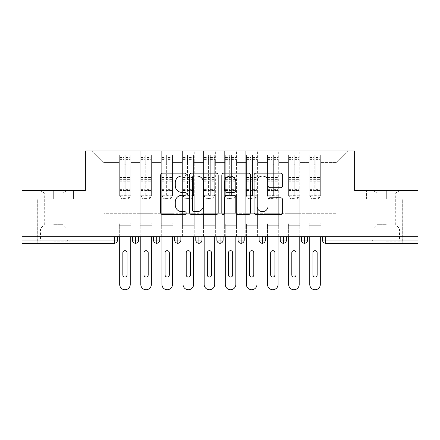 <?xml version="1.0" encoding="UTF-8"?>
<svg xmlns="http://www.w3.org/2000/svg" width="440" height="440" viewBox="0 0 440 440"><rect width="100%" height="100%" fill="white"/><g stroke="black" fill="none" stroke-linecap="round" stroke-linejoin="round"><path stroke-width="0.33" stroke-dasharray="2.2 1.65" d="M186.208 174.57A1.452 1.452 0 0 0 184.756 173.118L162.734 173.118A2.074 2.074 0 0 0 160.661 175.191L160.661 212.504A2.074 2.074 0 0 0 162.734 214.577L184.756 214.577A1.452 1.452 0 0 0 186.208 213.125A1.452 1.452 0 0 0 184.756 211.679L181.907 211.679A6.633 6.633 0 0 1 175.274 205.04L175.274 201.933A6.633 6.633 0 0 1 181.907 195.299L184.756 195.299A1.452 1.452 0 0 0 186.208 193.847A1.452 1.452 0 0 0 184.756 192.396L181.907 192.396A6.633 6.633 0 0 1 175.274 185.763L175.274 182.655A6.633 6.633 0 0 1 181.907 176.022L184.756 176.022A1.452 1.452 0 0 0 186.208 174.57M386.32 198.919L406.065 198.919L366.575 198.919L386.32 198.919L386.32 190.471L366.575 190.471L406.065 190.471L366.575 190.471L406.065 190.471L386.32 190.471L400.048 190.471L386.32 190.471L386.32 198.919L366.575 198.919L366.575 190.471L366.575 198.919L406.065 198.919L406.065 190.471L406.065 198.919L369.952 198.919L386.32 198.919L386.32 190.471L386.32 198.919M386.32 243.271L402.793 243.271L386.32 243.271M53.68 198.919L73.425 198.919L53.68 198.919L53.68 190.471L73.425 190.471L33.935 190.471L73.425 190.471L53.68 190.471L67.408 190.471L53.68 190.471L53.68 198.919L33.935 198.919L33.935 190.471L33.935 198.919L73.425 198.919L73.425 190.471L73.425 198.919L37.312 198.919L53.68 198.919L53.68 190.471L53.68 198.919M53.68 243.271L70.153 243.271L53.68 243.271M309.127 225.742L320.952 225.742L309.127 225.742L320.952 225.742L309.127 225.742L320.952 225.742L320.952 150.975L347.776 150.975L320.952 150.975L320.952 213.279L336.16 213.279L320.952 213.279L320.952 162.591L336.16 162.591L320.952 162.591L320.952 150.975L320.952 225.742L320.952 213.279L309.127 213.279L309.127 162.591L309.127 213.279L299.833 213.279L320.952 213.279L320.952 225.742L309.127 225.742L320.952 225.742L309.127 225.742L309.127 150.975L299.833 150.975L320.952 150.975L309.127 150.975L309.127 162.591L299.833 162.591L309.127 162.591L309.127 150.975L309.127 236.72L320.952 236.72L309.127 236.72L320.952 236.72L309.127 236.72L309.127 225.742M288.007 225.742L299.833 225.742L288.007 225.742L299.833 225.742L288.007 225.742L299.833 225.742L299.833 150.975L299.833 225.742L299.833 213.279L288.007 213.279L288.007 162.591L288.007 213.279L278.713 213.279L299.833 213.279L299.833 225.742L288.007 225.742L299.833 225.742L288.007 225.742L288.007 150.975L299.833 150.975L278.713 150.975L288.007 150.975L288.007 162.591L278.713 162.591L288.007 162.591L288.007 150.975L288.007 236.72L299.833 236.72L288.007 236.72L299.833 236.72L288.007 236.72L288.007 225.742M266.888 225.742L278.713 225.742L266.888 225.742L278.713 225.742L266.888 225.742L278.713 225.742L278.713 150.975L278.713 225.742L278.713 213.279L266.888 213.279L266.888 162.591L266.888 213.279L257.593 213.279L278.713 213.279L278.713 225.742L266.888 225.742L278.713 225.742L266.888 225.742L266.888 150.975L278.713 150.975L257.593 150.975L266.888 150.975L266.888 162.591L257.593 162.591L266.888 162.591L266.888 150.975L266.888 236.72L278.713 236.72L266.888 236.72L278.713 236.72L266.888 236.72L266.888 225.742M245.768 225.742L257.593 225.742L245.768 225.742L257.593 225.742L245.768 225.742L257.593 225.742L257.593 150.975L257.593 225.742L257.593 213.279L245.768 213.279L245.768 162.591L245.768 213.279L236.473 213.279L257.593 213.279L257.593 225.742L245.768 225.742L257.593 225.742L245.768 225.742L245.768 150.975L257.593 150.975L236.473 150.975L245.768 150.975L245.768 162.591L236.473 162.591L245.768 162.591L245.768 150.975L245.768 236.72L257.593 236.72L245.768 236.72L257.593 236.72L245.768 236.72L245.768 225.742M224.648 225.742L236.473 225.742L224.648 225.742L236.473 225.742L224.648 225.742L236.473 225.742L236.473 150.975L236.473 225.742L236.473 213.279L224.648 213.279L224.648 162.591L224.648 213.279L215.353 213.279L236.473 213.279L236.473 225.742L224.648 225.742L236.473 225.742L224.648 225.742L224.648 150.975L236.473 150.975L215.353 150.975L224.648 150.975L224.648 162.591L215.353 162.591L224.648 162.591L224.648 150.975L224.648 236.72L236.473 236.72L224.648 236.72L236.473 236.72L224.648 236.72L224.648 225.742M203.528 225.742L215.353 225.742L203.528 225.742L215.353 225.742L203.528 225.742L215.353 225.742L215.353 150.975L215.353 225.742L215.353 213.279L203.528 213.279L203.528 162.591L203.528 213.279L194.233 213.279L215.353 213.279L215.353 225.742L203.528 225.742L215.353 225.742L203.528 225.742L203.528 150.975L215.353 150.975L194.233 150.975L203.528 150.975L203.528 162.591L194.233 162.591L203.528 162.591L203.528 150.975L203.528 236.72L215.353 236.72L203.528 236.72L215.353 236.72L203.528 236.72L203.528 225.742M182.407 225.742L194.233 225.742L182.407 225.742L194.233 225.742L182.407 225.742L194.233 225.742L194.233 150.975L194.233 225.742L194.233 213.279L182.407 213.279L182.407 162.591L182.407 213.279L173.113 213.279L194.233 213.279L194.233 225.742L182.407 225.742L194.233 225.742L182.407 225.742L182.407 150.975L194.233 150.975L173.113 150.975L182.407 150.975L182.407 162.591L173.113 162.591L182.407 162.591L182.407 150.975L182.407 236.72L194.233 236.72L182.407 236.72L194.233 236.72L182.407 236.72L182.407 225.742M161.288 225.742L173.113 225.742L161.288 225.742L173.113 225.742L161.288 225.742L173.113 225.742L173.113 150.975L173.113 225.742L173.113 213.279L161.288 213.279L161.288 162.591L161.288 213.279L151.993 213.279L173.113 213.279L173.113 225.742L161.288 225.742L173.113 225.742L161.288 225.742L161.288 150.975L173.113 150.975L151.993 150.975L161.288 150.975L161.288 162.591L151.993 162.591L161.288 162.591L161.288 150.975L161.288 236.72L173.113 236.72L161.288 236.72L173.113 236.72L161.288 236.72L161.288 225.742M140.168 225.742L151.993 225.742L140.168 225.742L151.993 225.742L140.168 225.742L151.993 225.742L151.993 150.975L151.993 225.742L151.993 213.279L140.168 213.279L140.168 162.591L140.168 213.279L130.873 213.279L151.993 213.279L151.993 225.742L140.168 225.742L151.993 225.742L140.168 225.742L140.168 150.975L151.993 150.975L130.873 150.975L140.168 150.975L140.168 162.591L130.873 162.591L140.168 162.591L140.168 150.975L140.168 236.72L151.993 236.72L140.168 236.72L151.993 236.72L140.168 236.72L140.168 225.742M418 240.103L325.655 240.103L325.655 243.271L418 243.271L418 190.471L354.64 190.471L354.64 150.975L85.36 150.975L85.36 190.471L22 190.471L22 236.72L114.345 236.72L22 236.72L22 243.271L114.345 243.271L114.345 240.103L22 240.103M119.047 150.975L130.873 150.975L130.873 225.742L119.047 225.742L130.873 225.742L119.047 225.742L130.873 225.742L130.873 150.975L92.224 150.975L119.047 150.975L119.047 213.279L119.047 162.591L103.84 162.591L119.047 162.591L119.047 150.975L119.047 225.742L130.873 225.742L130.873 213.279L103.84 213.279L130.873 213.279L130.873 225.742L119.047 225.742L130.873 225.742L119.047 225.742L119.047 150.975M336.16 213.279L336.16 162.591L347.776 150.975L336.16 162.591L336.16 213.279M103.84 213.279L103.84 162.591L92.224 150.975L103.84 162.591L103.84 213.279M418 236.72L22 236.72M119.047 213.279L119.047 225.742L119.047 213.279M119.047 236.72L119.047 225.742L119.047 236.72L119.047 225.742L119.047 236.72L130.873 236.72L130.873 225.742L130.873 236.72L130.873 225.742L130.873 236.72L119.047 236.72M114.345 236.72L117.513 236.72L114.345 236.72L114.345 240.103L117.513 240.103L117.513 236.72M301.367 236.72L307.593 236.72L301.367 236.72M280.247 236.72L286.473 236.72L280.247 236.72M259.127 236.72L265.353 236.72L259.127 236.72M238.007 236.72L244.233 236.72L238.007 236.72M216.887 236.72L223.113 236.72L216.887 236.72L216.887 240.103L220.055 240.103L220.055 236.72M195.767 236.72L201.993 236.72L195.767 236.72M174.647 236.72L180.873 236.72L174.647 236.72M153.527 236.72L159.753 236.72L153.527 236.72M132.407 236.72L138.633 236.72L132.407 236.72M135.575 243.271A3.168 3.168 0 0 0 138.633 240.103L132.407 240.103A3.168 3.168 0 0 0 135.575 243.271L135.575 236.72M151.993 236.72L151.993 225.742L151.993 236.72M173.113 236.72L173.113 225.742L173.113 236.72M194.233 236.72L194.233 225.742L194.233 236.72M215.353 236.72L215.353 225.742L215.353 236.72M236.473 236.72L236.473 225.742L236.473 236.72M257.593 236.72L257.593 225.742L257.593 236.72M278.713 236.72L278.713 225.742L278.713 236.72M299.833 236.72L299.833 225.742L299.833 236.72M320.952 236.72L320.952 225.742L320.952 236.72M195.767 240.103L198.935 240.103L198.935 243.271A3.168 3.168 0 0 0 201.993 240.103L201.993 236.72M223.113 240.103L220.055 240.103L220.055 243.271A3.168 3.168 0 0 0 223.113 240.103L223.113 236.72M262.295 243.271A3.168 3.168 0 0 1 259.127 240.103L265.353 240.103A3.168 3.168 0 0 1 262.295 243.271L262.295 236.72M280.247 240.103L286.473 240.103A3.168 3.168 0 0 1 283.415 243.271L283.415 236.72M301.367 240.103L304.535 240.103L304.535 243.271A3.168 3.168 0 0 0 307.593 240.103L307.593 236.72M153.527 240.103L159.753 240.103A3.168 3.168 0 0 1 156.695 243.271L156.695 236.72M174.647 240.103L180.873 240.103A3.168 3.168 0 0 1 177.815 243.271L177.815 236.72M201.993 240.103L198.935 240.103L198.935 236.72M238.007 240.103L244.233 240.103A3.168 3.168 0 0 1 241.175 243.271L241.175 236.72M307.593 240.103L304.535 240.103L304.535 236.72M218.185 212.504L218.185 175.191A2.074 2.074 0 0 0 216.112 173.118L191.653 173.118A2.074 2.074 0 0 0 189.58 175.191L189.58 212.504A2.074 2.074 0 0 0 191.653 214.577L216.112 214.577A2.074 2.074 0 0 0 218.185 212.504M193.93 176.022A1.452 1.452 0 0 0 192.478 177.469L192.478 210.227A1.452 1.452 0 0 0 193.93 211.679L196.939 211.679A6.633 6.633 0 0 0 203.572 205.04L203.572 182.655A6.633 6.633 0 0 0 196.939 176.022L193.93 176.022M223.889 173.118L248.347 173.118A2.074 2.074 0 0 1 250.421 175.191L250.421 212.504A2.074 2.074 0 0 1 248.347 214.577L237.881 214.577A2.074 2.074 0 0 1 235.807 212.504L235.807 197.373A2.074 2.074 0 0 0 233.734 195.299L226.787 195.299A2.074 2.074 0 0 0 224.714 197.373L224.714 213.125A1.452 1.452 0 0 1 223.267 214.577A1.452 1.452 0 0 1 221.815 213.125L221.815 175.191A2.074 2.074 0 0 1 223.889 173.118M235.807 181.671A5.544 5.544 0 0 0 230.263 176.121A5.544 5.544 0 0 0 224.714 181.671L224.714 190.322A2.074 2.074 0 0 0 226.787 192.396L233.734 192.396A2.074 2.074 0 0 0 235.807 190.322L235.807 181.671M270.116 187.732L280.588 187.732A2.074 2.074 0 0 0 282.656 185.658L282.656 175.191A2.074 2.074 0 0 0 280.588 173.118L256.124 173.118A2.074 2.074 0 0 0 254.051 175.191L254.051 212.504A2.074 2.074 0 0 0 256.124 214.577L280.588 214.577A2.074 2.074 0 0 0 282.656 212.504L282.656 199.859A2.074 2.074 0 0 0 280.588 197.786L270.116 197.786A2.074 2.074 0 0 0 268.043 199.859L268.043 206.129A5.544 5.544 0 0 1 262.499 211.679A5.544 5.544 0 0 1 256.954 206.129L256.954 181.566A5.544 5.544 0 0 1 262.499 176.022A5.544 5.544 0 0 1 268.043 181.566L268.043 185.658A2.074 2.074 0 0 0 270.116 187.732M119.68 155.199L119.68 195.751L119.047 195.751L119.68 195.751L119.68 157.944L119.68 158.752L124.113 158.752L124.113 157.944L124.113 164.296A0.847 0.847 180 0 0 124.96 165.143A0.847 0.847 180 0 0 125.807 164.296A0.847 0.847 -0 0 1 124.96 165.127A0.847 0.847 -0 0 1 124.113 164.28L124.113 155.199L119.68 155.199L119.68 195.047A4.224 4.081 180 0 0 123.904 199.128L126.016 199.128A4.224 4.081 180 0 0 130.24 195.047L130.24 194.337A4.224 4.081 0 0 1 126.016 198.418L126.016 199.128M119.68 157.944L124.113 157.944M125.807 194.541L125.807 195.25A0.847 0.814 180 0 1 124.96 196.07A0.847 0.814 180 0 1 124.113 195.25L124.113 194.541A0.847 0.814 0 0 0 124.96 195.36A0.847 0.814 0 0 0 125.807 194.541L125.807 157.944L130.24 157.944L130.24 194.337M125.807 195.25L125.807 155.199L125.807 164.296L125.807 159.412L130.24 159.412L130.24 157.944M125.807 155.199L130.24 155.199L130.24 195.047M119.68 190.586L130.24 190.586L130.24 195.751L119.68 195.751L130.873 195.751L130.873 223.839L130.873 195.751L130.24 195.751L130.24 155.199M130.24 236.72L130.24 284.455A5.28 5.28 0 0 1 124.96 289.735A5.28 5.28 0 0 1 119.68 284.455L119.68 223.839L119.047 223.839L119.047 195.751L119.047 223.839L119.68 223.839L119.68 236.72M123.904 199.128L123.904 198.418L126.016 198.418M123.904 198.418A4.224 4.081 0 0 1 119.68 194.337L119.68 195.047M119.68 158.752L119.68 194.337M119.68 189.613L124.113 189.613L124.113 194.541M124.113 195.25L124.113 155.199M130.24 190.586L130.24 159.412M125.807 157.944L125.807 159.412M130.873 223.839L130.24 223.839L130.873 223.839M127.072 274.951L127.072 252.775A2.112 2.112 0 0 0 124.96 250.663A2.112 2.112 0 0 0 122.848 252.775L122.848 274.951A2.112 2.112 0 0 0 124.96 277.062A2.112 2.112 0 0 0 127.072 274.951M124.113 158.752L124.113 189.613M140.8 155.199L140.8 195.751L140.168 195.751L140.8 195.751L140.8 157.944L140.8 158.752L145.233 158.752L145.233 157.944L145.233 164.296A0.847 0.847 180 0 0 146.08 165.143A0.847 0.847 180 0 0 146.927 164.296A0.847 0.847 -0 0 1 146.08 165.127A0.847 0.847 -0 0 1 145.233 164.28L145.233 155.199L140.8 155.199L140.8 195.047A4.224 4.081 180 0 0 145.024 199.128L147.136 199.128A4.224 4.081 180 0 0 151.36 195.047L151.36 194.337A4.224 4.081 0 0 1 147.136 198.418L147.136 199.128M140.8 157.944L145.233 157.944M146.927 194.541L146.927 195.25A0.847 0.814 180 0 1 146.08 196.07A0.847 0.814 180 0 1 145.233 195.25L145.233 194.541A0.847 0.814 0 0 0 146.08 195.36A0.847 0.814 0 0 0 146.927 194.541L146.927 157.944L151.36 157.944L151.36 194.337M146.927 195.25L146.927 155.199L146.927 164.296L146.927 159.412L151.36 159.412L151.36 157.944M146.927 155.199L151.36 155.199L151.36 195.047M140.8 190.586L151.36 190.586L151.36 195.751L140.8 195.751L151.993 195.751L151.993 223.839L151.993 195.751L151.36 195.751L151.36 155.199M151.36 236.72L151.36 284.455A5.28 5.28 0 0 1 146.08 289.735A5.28 5.28 0 0 1 140.8 284.455L140.8 223.839L140.168 223.839L140.168 195.751L140.168 223.839L140.8 223.839L140.8 236.72M145.024 199.128L145.024 198.418L147.136 198.418M145.024 198.418A4.224 4.081 0 0 1 140.8 194.337L140.8 195.047M140.8 158.752L140.8 194.337M140.8 189.613L145.233 189.613L145.233 194.541M145.233 195.25L145.233 155.199M151.36 190.586L151.36 159.412M146.927 157.944L146.927 159.412M151.993 223.839L151.36 223.839L151.993 223.839M148.192 274.951L148.192 252.775A2.112 2.112 0 0 0 146.08 250.663A2.112 2.112 0 0 0 143.968 252.775L143.968 274.951A2.112 2.112 0 0 0 146.08 277.062A2.112 2.112 0 0 0 148.192 274.951M145.233 158.752L145.233 189.613M161.92 155.199L161.92 195.751L161.288 195.751L161.92 195.751L161.92 157.944L161.92 158.752L166.353 158.752L166.353 157.944L166.353 164.296A0.847 0.847 180 0 0 167.2 165.143A0.847 0.847 180 0 0 168.047 164.296A0.847 0.847 -0 0 1 167.2 165.127A0.847 0.847 -0 0 1 166.353 164.28L166.353 155.199L161.92 155.199L161.92 195.047A4.224 4.081 180 0 0 166.144 199.128L168.256 199.128A4.224 4.081 180 0 0 172.48 195.047L172.48 194.337A4.224 4.081 0 0 1 168.256 198.418L168.256 199.128M161.92 157.944L166.353 157.944M168.047 194.541L168.047 195.25A0.847 0.814 180 0 1 167.2 196.07A0.847 0.814 180 0 1 166.353 195.25L166.353 194.541A0.847 0.814 0 0 0 167.2 195.36A0.847 0.814 0 0 0 168.047 194.541L168.047 157.944L172.48 157.944L172.48 194.337M168.047 195.25L168.047 155.199L168.047 164.296L168.047 159.412L172.48 159.412L172.48 157.944M168.047 155.199L172.48 155.199L172.48 195.047M161.92 190.586L172.48 190.586L172.48 195.751L161.92 195.751L173.113 195.751L173.113 223.839L173.113 195.751L172.48 195.751L172.48 155.199M172.48 236.72L172.48 284.455A5.28 5.28 0 0 1 167.2 289.735A5.28 5.28 0 0 1 161.92 284.455L161.92 223.839L161.288 223.839L161.288 195.751L161.288 223.839L161.92 223.839L161.92 236.72M166.144 199.128L166.144 198.418L168.256 198.418M166.144 198.418A4.224 4.081 0 0 1 161.92 194.337L161.92 195.047M161.92 158.752L161.92 194.337M161.92 189.613L166.353 189.613L166.353 194.541M166.353 195.25L166.353 155.199M172.48 190.586L172.48 159.412M168.047 157.944L168.047 159.412M173.113 223.839L172.48 223.839L173.113 223.839M169.312 274.951L169.312 252.775A2.112 2.112 0 0 0 167.2 250.663A2.112 2.112 0 0 0 165.088 252.775L165.088 274.951A2.112 2.112 0 0 0 167.2 277.062A2.112 2.112 0 0 0 169.312 274.951M166.353 158.752L166.353 189.613M183.04 155.199L183.04 195.751L182.407 195.751L183.04 195.751L183.04 157.944L183.04 158.752L187.473 158.752L187.473 157.944L187.473 164.296A0.847 0.847 180 0 0 188.32 165.143A0.847 0.847 180 0 0 189.167 164.296A0.847 0.847 -0 0 1 188.32 165.127A0.847 0.847 -0 0 1 187.473 164.28L187.473 155.199L183.04 155.199L183.04 195.047A4.224 4.081 180 0 0 187.264 199.128L189.376 199.128A4.224 4.081 180 0 0 193.6 195.047L193.6 194.337A4.224 4.081 0 0 1 189.376 198.418L189.376 199.128M183.04 157.944L187.473 157.944M189.167 194.541L189.167 195.25A0.847 0.814 180 0 1 188.32 196.07A0.847 0.814 180 0 1 187.473 195.25L187.473 194.541A0.847 0.814 0 0 0 188.32 195.36A0.847 0.814 0 0 0 189.167 194.541L189.167 157.944L193.6 157.944L193.6 194.337M189.167 195.25L189.167 155.199L189.167 164.296L189.167 159.412L193.6 159.412L193.6 157.944M189.167 155.199L193.6 155.199L193.6 195.047M183.04 190.586L193.6 190.586L193.6 195.751L183.04 195.751L194.233 195.751L194.233 223.839L194.233 195.751L193.6 195.751L193.6 155.199M193.6 236.72L193.6 284.455A5.28 5.28 0 0 1 188.32 289.735A5.28 5.28 0 0 1 183.04 284.455L183.04 223.839L182.407 223.839L182.407 195.751L182.407 223.839L183.04 223.839L183.04 236.72M187.264 199.128L187.264 198.418L189.376 198.418M187.264 198.418A4.224 4.081 0 0 1 183.04 194.337L183.04 195.047M183.04 158.752L183.04 194.337M183.04 189.613L187.473 189.613L187.473 194.541M187.473 195.25L187.473 155.199M193.6 190.586L193.6 159.412M189.167 157.944L189.167 159.412M194.233 223.839L193.6 223.839L194.233 223.839M190.432 274.951L190.432 252.775A2.112 2.112 0 0 0 188.32 250.663A2.112 2.112 0 0 0 186.208 252.775L186.208 274.951A2.112 2.112 0 0 0 188.32 277.062A2.112 2.112 0 0 0 190.432 274.951M187.473 158.752L187.473 189.613M204.16 155.199L204.16 195.751L203.528 195.751L204.16 195.751L204.16 157.944L204.16 158.752L208.593 158.752L208.593 157.944L208.593 164.296A0.847 0.847 180 0 0 209.44 165.143A0.847 0.847 180 0 0 210.287 164.296A0.847 0.847 -0 0 1 209.44 165.127A0.847 0.847 -0 0 1 208.593 164.28L208.593 155.199L204.16 155.199L204.16 195.047A4.224 4.081 180 0 0 208.384 199.128L210.496 199.128A4.224 4.081 180 0 0 214.72 195.047L214.72 194.337A4.224 4.081 0 0 1 210.496 198.418L210.496 199.128M204.16 157.944L208.593 157.944M210.287 194.541L210.287 195.25A0.847 0.814 180 0 1 209.44 196.07A0.847 0.814 180 0 1 208.593 195.25L208.593 194.541A0.847 0.814 0 0 0 209.44 195.36A0.847 0.814 0 0 0 210.287 194.541L210.287 157.944L214.72 157.944L214.72 194.337M210.287 195.25L210.287 155.199L210.287 164.296L210.287 159.412L214.72 159.412L214.72 157.944M210.287 155.199L214.72 155.199L214.72 195.047M204.16 190.586L214.72 190.586L214.72 195.751L204.16 195.751L215.353 195.751L215.353 223.839L215.353 195.751L214.72 195.751L214.72 155.199M214.72 236.72L214.72 284.455A5.28 5.28 0 0 1 209.44 289.735A5.28 5.28 0 0 1 204.16 284.455L204.16 223.839L203.528 223.839L203.528 195.751L203.528 223.839L204.16 223.839L204.16 236.72M208.384 199.128L208.384 198.418L210.496 198.418M208.384 198.418A4.224 4.081 0 0 1 204.16 194.337L204.16 195.047M204.16 158.752L204.16 194.337M204.16 189.613L208.593 189.613L208.593 194.541M208.593 195.25L208.593 155.199M214.72 190.586L214.72 159.412M210.287 157.944L210.287 159.412M215.353 223.839L214.72 223.839L215.353 223.839M211.552 274.951L211.552 252.775A2.112 2.112 0 0 0 209.44 250.663A2.112 2.112 0 0 0 207.328 252.775L207.328 274.951A2.112 2.112 0 0 0 209.44 277.062A2.112 2.112 0 0 0 211.552 274.951M208.593 158.752L208.593 189.613M53.68 241.159L70.048 241.159L53.68 241.159M53.68 240.103L40.48 240.103L53.68 240.103M53.68 192.968L63.08 192.968L53.68 192.968M53.68 224.686L63.08 224.686L53.68 224.686M73.425 198.919L73.425 190.471L73.425 198.919M33.935 198.919L33.935 190.471L33.935 198.919M386.32 241.159L402.688 241.159L386.32 241.159M386.32 240.103L373.12 240.103L386.32 240.103M386.32 192.968L376.921 192.968L386.32 192.968M386.32 224.686L376.921 224.686L386.32 224.686M406.065 198.919L406.065 190.471L406.065 198.919M366.575 198.919L366.575 190.471L366.575 198.919M225.28 155.199L225.28 195.751L224.648 195.751L225.28 195.751L225.28 157.944L225.28 158.752L229.713 158.752L229.713 157.944L229.713 164.296A0.847 0.847 180 0 0 230.56 165.143A0.847 0.847 180 0 0 231.407 164.296A0.847 0.847 -0 0 1 230.56 165.127A0.847 0.847 -0 0 1 229.713 164.28L229.713 155.199L225.28 155.199L225.28 195.047A4.224 4.081 180 0 0 229.504 199.128L231.616 199.128A4.224 4.081 180 0 0 235.84 195.047L235.84 194.337A4.224 4.081 0 0 1 231.616 198.418L231.616 199.128M225.28 157.944L229.713 157.944M231.407 194.541L231.407 195.25A0.847 0.814 180 0 1 230.56 196.07A0.847 0.814 180 0 1 229.713 195.25L229.713 194.541A0.847 0.814 0 0 0 230.56 195.36A0.847 0.814 0 0 0 231.407 194.541L231.407 157.944L235.84 157.944L235.84 194.337M231.407 195.25L231.407 155.199L231.407 164.296L231.407 159.412L235.84 159.412L235.84 157.944M231.407 155.199L235.84 155.199L235.84 195.047M225.28 190.586L235.84 190.586L235.84 195.751L225.28 195.751L236.473 195.751L236.473 223.839L236.473 195.751L235.84 195.751L235.84 155.199M235.84 236.72L235.84 284.455A5.28 5.28 0 0 1 230.56 289.735A5.28 5.28 0 0 1 225.28 284.455L225.28 223.839L224.648 223.839L224.648 195.751L224.648 223.839L225.28 223.839L225.28 236.72M229.504 199.128L229.504 198.418L231.616 198.418M229.504 198.418A4.224 4.081 0 0 1 225.28 194.337L225.28 195.047M225.28 158.752L225.28 194.337M225.28 189.613L229.713 189.613L229.713 194.541M229.713 195.25L229.713 155.199M235.84 190.586L235.84 159.412M231.407 157.944L231.407 159.412M236.473 223.839L235.84 223.839L236.473 223.839M232.672 274.951L232.672 252.775A2.112 2.112 0 0 0 230.56 250.663A2.112 2.112 0 0 0 228.448 252.775L228.448 274.951A2.112 2.112 0 0 0 230.56 277.062A2.112 2.112 0 0 0 232.672 274.951M229.713 158.752L229.713 189.613M246.4 155.199L246.4 195.751L245.768 195.751L246.4 195.751L246.4 157.944L246.4 158.752L250.833 158.752L250.833 157.944L250.833 164.296A0.847 0.847 180 0 0 251.68 165.143A0.847 0.847 180 0 0 252.527 164.296A0.847 0.847 -0 0 1 251.68 165.127A0.847 0.847 -0 0 1 250.833 164.28L250.833 155.199L246.4 155.199L246.4 195.047A4.224 4.081 180 0 0 250.624 199.128L252.736 199.128A4.224 4.081 180 0 0 256.96 195.047L256.96 194.337A4.224 4.081 0 0 1 252.736 198.418L252.736 199.128M246.4 157.944L250.833 157.944M252.527 194.541L252.527 195.25A0.847 0.814 180 0 1 251.68 196.07A0.847 0.814 180 0 1 250.833 195.25L250.833 194.541A0.847 0.814 0 0 0 251.68 195.36A0.847 0.814 0 0 0 252.527 194.541L252.527 157.944L256.96 157.944L256.96 194.337M252.527 195.25L252.527 155.199L252.527 164.296L252.527 159.412L256.96 159.412L256.96 157.944M252.527 155.199L256.96 155.199L256.96 195.047M246.4 190.586L256.96 190.586L256.96 195.751L246.4 195.751L257.593 195.751L257.593 223.839L257.593 195.751L256.96 195.751L256.96 155.199M256.96 236.72L256.96 284.455A5.28 5.28 0 0 1 251.68 289.735A5.28 5.28 0 0 1 246.4 284.455L246.4 223.839L245.768 223.839L245.768 195.751L245.768 223.839L246.4 223.839L246.4 236.72M250.624 199.128L250.624 198.418L252.736 198.418M250.624 198.418A4.224 4.081 0 0 1 246.4 194.337L246.4 195.047M246.4 158.752L246.4 194.337M246.4 189.613L250.833 189.613L250.833 194.541M250.833 195.25L250.833 155.199M256.96 190.586L256.96 159.412M252.527 157.944L252.527 159.412M257.593 223.839L256.96 223.839L257.593 223.839M253.792 274.951L253.792 252.775A2.112 2.112 0 0 0 251.68 250.663A2.112 2.112 0 0 0 249.568 252.775L249.568 274.951A2.112 2.112 0 0 0 251.68 277.062A2.112 2.112 0 0 0 253.792 274.951M250.833 158.752L250.833 189.613M267.52 155.199L267.52 195.751L266.888 195.751L267.52 195.751L267.52 157.944L267.52 158.752L271.953 158.752L271.953 157.944L271.953 164.296A0.847 0.847 180 0 0 272.8 165.143A0.847 0.847 180 0 0 273.647 164.296A0.847 0.847 -0 0 1 272.8 165.127A0.847 0.847 -0 0 1 271.953 164.28L271.953 155.199L267.52 155.199L267.52 195.047A4.224 4.081 180 0 0 271.744 199.128L273.856 199.128A4.224 4.081 180 0 0 278.08 195.047L278.08 194.337A4.224 4.081 0 0 1 273.856 198.418L273.856 199.128M267.52 157.944L271.953 157.944M273.647 194.541L273.647 195.25A0.847 0.814 180 0 1 272.8 196.07A0.847 0.814 180 0 1 271.953 195.25L271.953 194.541A0.847 0.814 0 0 0 272.8 195.36A0.847 0.814 0 0 0 273.647 194.541L273.647 157.944L278.08 157.944L278.08 194.337M273.647 195.25L273.647 155.199L273.647 164.296L273.647 159.412L278.08 159.412L278.08 157.944M273.647 155.199L278.08 155.199L278.08 195.047M267.52 190.586L278.08 190.586L278.08 195.751L267.52 195.751L278.713 195.751L278.713 223.839L278.713 195.751L278.08 195.751L278.08 155.199M278.08 236.72L278.08 284.455A5.28 5.28 0 0 1 272.8 289.735A5.28 5.28 0 0 1 267.52 284.455L267.52 223.839L266.888 223.839L266.888 195.751L266.888 223.839L267.52 223.839L267.52 236.72M271.744 199.128L271.744 198.418L273.856 198.418M271.744 198.418A4.224 4.081 0 0 1 267.52 194.337L267.52 195.047M267.52 158.752L267.52 194.337M267.52 189.613L271.953 189.613L271.953 194.541M271.953 195.25L271.953 155.199M278.08 190.586L278.08 159.412M273.647 157.944L273.647 159.412M278.713 223.839L278.08 223.839L278.713 223.839M274.912 274.951L274.912 252.775A2.112 2.112 0 0 0 272.8 250.663A2.112 2.112 0 0 0 270.688 252.775L270.688 274.951A2.112 2.112 0 0 0 272.8 277.062A2.112 2.112 0 0 0 274.912 274.951M271.953 158.752L271.953 189.613M288.64 155.199L288.64 195.751L288.007 195.751L288.64 195.751L288.64 157.944L288.64 158.752L293.073 158.752L293.073 157.944L293.073 164.296A0.847 0.847 180 0 0 293.92 165.143A0.847 0.847 180 0 0 294.767 164.296A0.847 0.847 -0 0 1 293.92 165.127A0.847 0.847 -0 0 1 293.073 164.28L293.073 155.199L288.64 155.199L288.64 195.047A4.224 4.081 180 0 0 292.864 199.128L294.976 199.128A4.224 4.081 180 0 0 299.2 195.047L299.2 194.337A4.224 4.081 0 0 1 294.976 198.418L294.976 199.128M288.64 157.944L293.073 157.944M294.767 194.541L294.767 195.25A0.847 0.814 180 0 1 293.92 196.07A0.847 0.814 180 0 1 293.073 195.25L293.073 194.541A0.847 0.814 0 0 0 293.92 195.36A0.847 0.814 0 0 0 294.767 194.541L294.767 157.944L299.2 157.944L299.2 194.337M294.767 195.25L294.767 155.199L294.767 164.296L294.767 159.412L299.2 159.412L299.2 157.944M294.767 155.199L299.2 155.199L299.2 195.047M288.64 190.586L299.2 190.586L299.2 195.751L288.64 195.751L299.833 195.751L299.833 223.839L299.833 195.751L299.2 195.751L299.2 155.199M299.2 236.72L299.2 284.455A5.28 5.28 0 0 1 293.92 289.735A5.28 5.28 0 0 1 288.64 284.455L288.64 223.839L288.007 223.839L288.007 195.751L288.007 223.839L288.64 223.839L288.64 236.72M292.864 199.128L292.864 198.418L294.976 198.418M292.864 198.418A4.224 4.081 0 0 1 288.64 194.337L288.64 195.047M288.64 158.752L288.64 194.337M288.64 189.613L293.073 189.613L293.073 194.541M293.073 195.25L293.073 155.199M299.2 190.586L299.2 159.412M294.767 157.944L294.767 159.412M299.833 223.839L299.2 223.839L299.833 223.839M296.032 274.951L296.032 252.775A2.112 2.112 0 0 0 293.92 250.663A2.112 2.112 0 0 0 291.808 252.775L291.808 274.951A2.112 2.112 0 0 0 293.92 277.062A2.112 2.112 0 0 0 296.032 274.951M293.073 158.752L293.073 189.613M309.76 155.199L309.76 195.751L309.127 195.751L309.76 195.751L309.76 157.944L309.76 158.752L314.193 158.752L314.193 157.944L314.193 164.296A0.847 0.847 180 0 0 315.04 165.143A0.847 0.847 180 0 0 315.887 164.296A0.847 0.847 -0 0 1 315.04 165.127A0.847 0.847 -0 0 1 314.193 164.28L314.193 155.199L309.76 155.199L309.76 195.047A4.224 4.081 180 0 0 313.984 199.128L316.096 199.128A4.224 4.081 180 0 0 320.32 195.047L320.32 194.337A4.224 4.081 0 0 1 316.096 198.418L316.096 199.128M309.76 157.944L314.193 157.944M315.887 194.541L315.887 195.25A0.847 0.814 180 0 1 315.04 196.07A0.847 0.814 180 0 1 314.193 195.25L314.193 194.541A0.847 0.814 0 0 0 315.04 195.36A0.847 0.814 0 0 0 315.887 194.541L315.887 157.944L320.32 157.944L320.32 194.337M315.887 195.25L315.887 155.199L315.887 164.296L315.887 159.412L320.32 159.412L320.32 157.944M315.887 155.199L320.32 155.199L320.32 195.047M309.76 190.586L320.32 190.586L320.32 195.751L309.76 195.751L320.952 195.751L320.952 223.839L320.952 195.751L320.32 195.751L320.32 155.199M320.32 236.72L320.32 284.455A5.28 5.28 0 0 1 315.04 289.735A5.28 5.28 0 0 1 309.76 284.455L309.76 223.839L309.127 223.839L309.127 195.751L309.127 223.839L309.76 223.839L309.76 236.72M313.984 199.128L313.984 198.418L316.096 198.418M313.984 198.418A4.224 4.081 0 0 1 309.76 194.337L309.76 195.047M309.76 158.752L309.76 194.337M309.76 189.613L314.193 189.613L314.193 194.541M314.193 195.25L314.193 155.199M320.32 190.586L320.32 159.412M315.887 157.944L315.887 159.412M320.952 223.839L320.32 223.839L320.952 223.839M317.152 274.951L317.152 252.775A2.112 2.112 0 0 0 315.04 250.663A2.112 2.112 0 0 0 312.928 252.775L312.928 274.951A2.112 2.112 0 0 0 315.04 277.062A2.112 2.112 0 0 0 317.152 274.951M314.193 158.752L314.193 189.613M322.487 240.103L325.655 240.103L325.655 236.72M119.68 159.396L124.113 159.396M125.807 158.752L130.24 158.752M125.807 159.396L130.24 159.396M125.807 182.083L130.24 182.083M125.807 189.613L130.24 189.613M119.68 190.322L124.113 190.322M125.807 190.322L130.24 190.322M125.807 180.84L130.24 180.84M125.807 157.504L130.24 157.504M119.68 177.551L130.24 177.551M119.68 159.412L124.113 159.412M119.68 177.568L130.24 177.568M119.68 182.083L124.113 182.083M119.68 180.84L124.113 180.84M119.68 157.504L124.113 157.504M119.68 181.192L130.24 181.192M119.68 192.148L130.24 192.148M119.68 179.63L130.24 179.63M140.8 159.396L145.233 159.396M146.927 158.752L151.36 158.752M146.927 159.396L151.36 159.396M146.927 182.083L151.36 182.083M146.927 189.613L151.36 189.613M140.8 190.322L145.233 190.322M146.927 190.322L151.36 190.322M146.927 180.84L151.36 180.84M146.927 157.504L151.36 157.504M140.8 177.551L151.36 177.551M140.8 159.412L145.233 159.412M140.8 177.568L151.36 177.568M140.8 182.083L145.233 182.083M140.8 180.84L145.233 180.84M140.8 157.504L145.233 157.504M140.8 181.192L151.36 181.192M140.8 192.148L151.36 192.148M140.8 179.63L151.36 179.63M161.92 159.396L166.353 159.396M168.047 158.752L172.48 158.752M168.047 159.396L172.48 159.396M168.047 182.083L172.48 182.083M168.047 189.613L172.48 189.613M161.92 190.322L166.353 190.322M168.047 190.322L172.48 190.322M168.047 180.84L172.48 180.84M168.047 157.504L172.48 157.504M161.92 177.551L172.48 177.551M161.92 159.412L166.353 159.412M161.92 177.568L172.48 177.568M161.92 182.083L166.353 182.083M161.92 180.84L166.353 180.84M161.92 157.504L166.353 157.504M161.92 181.192L172.48 181.192M161.92 192.148L172.48 192.148M161.92 179.63L172.48 179.63M183.04 159.396L187.473 159.396M189.167 158.752L193.6 158.752M189.167 159.396L193.6 159.396M189.167 182.083L193.6 182.083M189.167 189.613L193.6 189.613M183.04 190.322L187.473 190.322M189.167 190.322L193.6 190.322M189.167 180.84L193.6 180.84M189.167 157.504L193.6 157.504M183.04 177.551L193.6 177.551M183.04 159.412L187.473 159.412M183.04 177.568L193.6 177.568M183.04 182.083L187.473 182.083M183.04 180.84L187.473 180.84M183.04 157.504L187.473 157.504M183.04 181.192L193.6 181.192M183.04 192.148L193.6 192.148M183.04 179.63L193.6 179.63M204.16 159.396L208.593 159.396M210.287 158.752L214.72 158.752M210.287 159.396L214.72 159.396M210.287 182.083L214.72 182.083M210.287 189.613L214.72 189.613M204.16 190.322L208.593 190.322M210.287 190.322L214.72 190.322M210.287 180.84L214.72 180.84M210.287 157.504L214.72 157.504M204.16 177.551L214.72 177.551M204.16 159.412L208.593 159.412M204.16 177.568L214.72 177.568M204.16 182.083L208.593 182.083M204.16 180.84L208.593 180.84M204.16 157.504L208.593 157.504M204.16 181.192L214.72 181.192M204.16 192.148L214.72 192.148M204.16 179.63L214.72 179.63M53.68 229.097L40.48 229.097L53.68 229.097M53.68 228.052L66.446 228.052L53.68 228.052M386.32 229.097L373.12 229.097L386.32 229.097M386.32 228.052L399.086 228.052L386.32 228.052M225.28 159.396L229.713 159.396M231.407 158.752L235.84 158.752M231.407 159.396L235.84 159.396M231.407 182.083L235.84 182.083M231.407 189.613L235.84 189.613M225.28 190.322L229.713 190.322M231.407 190.322L235.84 190.322M231.407 180.84L235.84 180.84M231.407 157.504L235.84 157.504M225.28 177.551L235.84 177.551M225.28 159.412L229.713 159.412M225.28 177.568L235.84 177.568M225.28 182.083L229.713 182.083M225.28 180.84L229.713 180.84M225.28 157.504L229.713 157.504M225.28 181.192L235.84 181.192M225.28 192.148L235.84 192.148M225.28 179.63L235.84 179.63M246.4 159.396L250.833 159.396M252.527 158.752L256.96 158.752M252.527 159.396L256.96 159.396M252.527 182.083L256.96 182.083M252.527 189.613L256.96 189.613M246.4 190.322L250.833 190.322M252.527 190.322L256.96 190.322M252.527 180.84L256.96 180.84M252.527 157.504L256.96 157.504M246.4 177.551L256.96 177.551M246.4 159.412L250.833 159.412M246.4 177.568L256.96 177.568M246.4 182.083L250.833 182.083M246.4 180.84L250.833 180.84M246.4 157.504L250.833 157.504M246.4 181.192L256.96 181.192M246.4 192.148L256.96 192.148M246.4 179.63L256.96 179.63M267.52 159.396L271.953 159.396M273.647 158.752L278.08 158.752M273.647 159.396L278.08 159.396M273.647 182.083L278.08 182.083M273.647 189.613L278.08 189.613M267.52 190.322L271.953 190.322M273.647 190.322L278.08 190.322M273.647 180.84L278.08 180.84M273.647 157.504L278.08 157.504M267.52 177.551L278.08 177.551M267.52 159.412L271.953 159.412M267.52 177.568L278.08 177.568M267.52 182.083L271.953 182.083M267.52 180.84L271.953 180.84M267.52 157.504L271.953 157.504M267.52 181.192L278.08 181.192M267.52 192.148L278.08 192.148M267.52 179.63L278.08 179.63M288.64 159.396L293.073 159.396M294.767 158.752L299.2 158.752M294.767 159.396L299.2 159.396M294.767 182.083L299.2 182.083M294.767 189.613L299.2 189.613M288.64 190.322L293.073 190.322M294.767 190.322L299.2 190.322M294.767 180.84L299.2 180.84M294.767 157.504L299.2 157.504M288.64 177.551L299.2 177.551M288.64 159.412L293.073 159.412M288.64 177.568L299.2 177.568M288.64 182.083L293.073 182.083M288.64 180.84L293.073 180.84M288.64 157.504L293.073 157.504M288.64 181.192L299.2 181.192M288.64 192.148L299.2 192.148M288.64 179.63L299.2 179.63M309.76 159.396L314.193 159.396M315.887 158.752L320.32 158.752M315.887 159.396L320.32 159.396M315.887 182.083L320.32 182.083M315.887 189.613L320.32 189.613M309.76 190.322L314.193 190.322M315.887 190.322L320.32 190.322M315.887 180.84L320.32 180.84M315.887 157.504L320.32 157.504M309.76 177.551L320.32 177.551M309.76 159.412L314.193 159.412M309.76 177.568L320.32 177.568M309.76 182.083L314.193 182.083M309.76 180.84L314.193 180.84M309.76 157.504L314.193 157.504M309.76 181.192L320.32 181.192M309.76 192.148L320.32 192.148M309.76 179.63L320.32 179.63M369.848 243.271L369.848 198.919M37.208 243.271L37.208 198.919M70.153 243.271L70.153 198.919M402.793 243.271L402.793 198.919M39.952 190.471L44.281 192.968L44.281 224.686L40.915 228.052L40.48 229.097L40.48 240.103L39.424 241.159M70.048 241.159L70.048 198.919M37.312 241.159L37.312 198.919M67.408 190.471L63.08 192.968L63.08 224.686L66.446 228.052L66.88 229.097L66.88 240.103L67.936 241.159M372.592 190.471L376.921 192.968L376.921 224.686L373.555 228.052L373.12 229.097L373.12 240.103L372.064 241.159M402.688 241.159L402.688 198.919M369.952 241.159L369.952 198.919M400.048 190.471L395.72 192.968L395.72 224.686L399.086 228.052L399.52 229.097L399.52 240.103L400.576 241.159"/><path stroke-width="0.66" d="M186.208 174.57A1.452 1.452 0 0 0 184.756 173.118L162.734 173.118A2.074 2.074 0 0 0 160.661 175.191L160.661 212.504A2.074 2.074 0 0 0 162.734 214.577L184.756 214.577A1.452 1.452 0 0 0 186.208 213.125A1.452 1.452 0 0 0 184.756 211.679L181.907 211.679A6.633 6.633 0 0 1 175.274 205.04L175.274 201.933A6.633 6.633 0 0 1 181.907 195.299L184.756 195.299A1.452 1.452 0 0 0 186.208 193.847A1.452 1.452 0 0 0 184.756 192.396L181.907 192.396A6.633 6.633 0 0 1 175.274 185.763L175.274 182.655A6.633 6.633 0 0 1 181.907 176.022L184.756 176.022A1.452 1.452 0 0 0 186.208 174.57M280.588 187.732A2.074 2.074 0 0 0 282.656 185.658L282.656 175.191A2.074 2.074 0 0 0 280.588 173.118L256.124 173.118A2.074 2.074 0 0 0 254.051 175.191L254.051 212.504A2.074 2.074 0 0 0 256.124 214.577L280.588 214.577A2.074 2.074 0 0 0 282.656 212.504L282.656 199.859A2.074 2.074 0 0 0 280.588 197.786L270.116 197.786A2.074 2.074 0 0 0 268.043 199.859L268.043 206.129A5.544 5.544 0 0 1 262.499 211.679A5.544 5.544 0 0 1 256.954 206.129L256.954 181.566A5.544 5.544 0 0 1 262.499 176.022A5.544 5.544 0 0 1 268.043 181.566L268.043 185.658A2.074 2.074 0 0 0 270.116 187.732L280.588 187.732M22 236.72L418 236.72L418 190.471L354.64 190.471L354.64 150.975L85.36 150.975L85.36 190.471L22 190.471L22 240.103L114.345 240.103L114.345 236.72M218.185 175.191A2.074 2.074 0 0 0 216.112 173.118L191.653 173.118A2.074 2.074 0 0 0 189.58 175.191L189.58 212.504A2.074 2.074 0 0 0 191.653 214.577L216.112 214.577A2.074 2.074 0 0 0 218.185 212.504L218.185 175.191M223.889 173.118L248.347 173.118A2.074 2.074 0 0 1 250.421 175.191L250.421 212.504A2.074 2.074 0 0 1 248.347 214.577L237.881 214.577A2.074 2.074 0 0 1 235.807 212.504L235.807 197.373A2.074 2.074 0 0 0 233.734 195.299L226.787 195.299A2.074 2.074 0 0 0 224.714 197.373L224.714 213.125A1.452 1.452 0 0 1 223.267 214.577A1.452 1.452 0 0 1 221.815 213.125L221.815 175.191A2.074 2.074 0 0 1 223.889 173.118M117.513 236.72L117.513 240.103A3.168 3.168 0 0 1 114.345 243.271L22 243.271L22 240.103M418 236.72L418 243.271L325.655 243.271A3.168 3.168 0 0 1 322.487 240.103L322.487 236.72L322.487 240.103A3.168 3.168 0 0 0 325.655 243.271L325.655 240.103L418 240.103M135.575 243.271A3.168 3.168 0 0 1 132.407 240.103L132.407 236.72L132.407 240.103A3.168 3.168 0 0 0 135.575 243.271A3.168 3.168 0 0 0 138.633 240.103L138.633 236.72L138.633 240.103A3.168 3.168 0 0 1 135.575 243.271L135.575 240.103L138.633 240.103M135.575 236.72L135.575 240.103L132.407 240.103M114.345 243.271A3.168 3.168 0 0 0 117.513 240.103A3.168 3.168 0 0 1 114.345 243.271L114.345 240.103L117.513 240.103M156.695 236.72L156.695 240.103L153.527 240.103L153.527 236.72L153.527 240.103A3.168 3.168 0 0 0 156.695 243.271A3.168 3.168 0 0 0 159.753 240.103L159.753 236.72L159.753 240.103A3.168 3.168 0 0 1 156.695 243.271A3.168 3.168 0 0 1 153.527 240.103A3.168 3.168 0 0 0 156.695 243.271L156.695 240.103L159.753 240.103M177.815 236.72L177.815 240.103L174.647 240.103L174.647 236.72L174.647 240.103A3.168 3.168 0 0 0 177.815 243.271A3.168 3.168 0 0 0 180.873 240.103L180.873 236.72L180.873 240.103A3.168 3.168 0 0 1 177.815 243.271A3.168 3.168 0 0 1 174.647 240.103A3.168 3.168 0 0 0 177.815 243.271L177.815 240.103L180.873 240.103M198.935 236.72L198.935 243.271A3.168 3.168 0 0 1 195.767 240.103L195.767 236.72L195.767 240.103A3.168 3.168 0 0 0 198.935 243.271A3.168 3.168 0 0 0 201.993 240.103L201.993 236.72M220.055 236.72L220.055 243.271A3.168 3.168 0 0 1 216.887 240.103A3.168 3.168 0 0 0 220.055 243.271A3.168 3.168 0 0 1 216.887 240.103L216.887 236.72M223.113 236.72L223.113 240.103A3.168 3.168 0 0 1 220.055 243.271A3.168 3.168 0 0 0 223.113 240.103L216.887 240.103M241.175 236.72L241.175 240.103L238.007 240.103L238.007 236.72L238.007 240.103A3.168 3.168 0 0 0 241.175 243.271A3.168 3.168 0 0 0 244.233 240.103L244.233 236.72L244.233 240.103A3.168 3.168 0 0 1 241.175 243.271A3.168 3.168 0 0 1 238.007 240.103A3.168 3.168 0 0 0 241.175 243.271L241.175 240.103L244.233 240.103M262.295 243.271A3.168 3.168 0 0 1 259.127 240.103L259.127 236.72L259.127 240.103A3.168 3.168 0 0 0 262.295 243.271A3.168 3.168 0 0 0 265.353 240.103L265.353 236.72L265.353 240.103A3.168 3.168 0 0 1 262.295 243.271L262.295 240.103L265.353 240.103M283.415 236.72L283.415 240.103L280.247 240.103L280.247 236.72L280.247 240.103A3.168 3.168 0 0 0 283.415 243.271A3.168 3.168 0 0 0 286.473 240.103L286.473 236.72L286.473 240.103A3.168 3.168 0 0 1 283.415 243.271A3.168 3.168 0 0 1 280.247 240.103A3.168 3.168 0 0 0 283.415 243.271L283.415 240.103L286.473 240.103M304.535 236.72L304.535 243.271A3.168 3.168 0 0 1 301.367 240.103L301.367 236.72L301.367 240.103A3.168 3.168 0 0 0 304.535 243.271A3.168 3.168 0 0 0 307.593 240.103L307.593 236.72M262.295 236.72L262.295 240.103L259.127 240.103M193.93 176.022A1.452 1.452 0 0 0 192.478 177.469L192.478 210.227A1.452 1.452 0 0 0 193.93 211.679L196.939 211.679A6.633 6.633 0 0 0 203.572 205.04L203.572 182.655A6.633 6.633 0 0 0 196.939 176.022L193.93 176.022M235.807 181.671A5.544 5.544 0 0 0 230.263 176.121A5.544 5.544 0 0 0 224.714 181.671L224.714 190.322A2.074 2.074 0 0 0 226.787 192.396L233.734 192.396A2.074 2.074 0 0 0 235.807 190.322L235.807 181.671M119.68 236.72L119.68 284.455A5.28 5.28 0 0 0 124.96 289.735A5.28 5.28 0 0 0 130.24 284.455L130.24 236.72M127.072 252.775A2.112 2.112 0 0 0 124.96 250.663A2.112 2.112 0 0 0 122.848 252.775L122.848 274.951A2.112 2.112 0 0 0 124.96 277.062A2.112 2.112 0 0 0 127.072 274.951L127.072 252.775M140.8 236.72L140.8 284.455A5.28 5.28 0 0 0 146.08 289.735A5.28 5.28 0 0 0 151.36 284.455L151.36 236.72M148.192 252.775A2.112 2.112 0 0 0 146.08 250.663A2.112 2.112 0 0 0 143.968 252.775L143.968 274.951A2.112 2.112 0 0 0 146.08 277.062A2.112 2.112 0 0 0 148.192 274.951L148.192 252.775M161.92 236.72L161.92 284.455A5.28 5.28 0 0 0 167.2 289.735A5.28 5.28 0 0 0 172.48 284.455L172.48 236.72M169.312 252.775A2.112 2.112 0 0 0 167.2 250.663A2.112 2.112 0 0 0 165.088 252.775L165.088 274.951A2.112 2.112 0 0 0 167.2 277.062A2.112 2.112 0 0 0 169.312 274.951L169.312 252.775M183.04 236.72L183.04 284.455A5.28 5.28 0 0 0 188.32 289.735A5.28 5.28 0 0 0 193.6 284.455L193.6 236.72M190.432 252.775A2.112 2.112 0 0 0 188.32 250.663A2.112 2.112 0 0 0 186.208 252.775L186.208 274.951A2.112 2.112 0 0 0 188.32 277.062A2.112 2.112 0 0 0 190.432 274.951L190.432 252.775M204.16 236.72L204.16 284.455A5.28 5.28 0 0 0 209.44 289.735A5.28 5.28 0 0 0 214.72 284.455L214.72 236.72M211.552 252.775A2.112 2.112 0 0 0 209.44 250.663A2.112 2.112 0 0 0 207.328 252.775L207.328 274.951A2.112 2.112 0 0 0 209.44 277.062A2.112 2.112 0 0 0 211.552 274.951L211.552 252.775M225.28 236.72L225.28 284.455A5.28 5.28 0 0 0 230.56 289.735A5.28 5.28 0 0 0 235.84 284.455L235.84 236.72M232.672 252.775A2.112 2.112 0 0 0 230.56 250.663A2.112 2.112 0 0 0 228.448 252.775L228.448 274.951A2.112 2.112 0 0 0 230.56 277.062A2.112 2.112 0 0 0 232.672 274.951L232.672 252.775M246.4 236.72L246.4 284.455A5.28 5.28 0 0 0 251.68 289.735A5.28 5.28 0 0 0 256.96 284.455L256.96 236.72M253.792 252.775A2.112 2.112 0 0 0 251.68 250.663A2.112 2.112 0 0 0 249.568 252.775L249.568 274.951A2.112 2.112 0 0 0 251.68 277.062A2.112 2.112 0 0 0 253.792 274.951L253.792 252.775M267.52 236.72L267.52 284.455A5.28 5.28 0 0 0 272.8 289.735A5.28 5.28 0 0 0 278.08 284.455L278.08 236.72M274.912 252.775A2.112 2.112 0 0 0 272.8 250.663A2.112 2.112 0 0 0 270.688 252.775L270.688 274.951A2.112 2.112 0 0 0 272.8 277.062A2.112 2.112 0 0 0 274.912 274.951L274.912 252.775M288.64 236.72L288.64 284.455A5.28 5.28 0 0 0 293.92 289.735A5.28 5.28 0 0 0 299.2 284.455L299.2 236.72M296.032 252.775A2.112 2.112 0 0 0 293.92 250.663A2.112 2.112 0 0 0 291.808 252.775L291.808 274.951A2.112 2.112 0 0 0 293.92 277.062A2.112 2.112 0 0 0 296.032 274.951L296.032 252.775M309.76 236.72L309.76 284.455A5.28 5.28 0 0 0 315.04 289.735A5.28 5.28 0 0 0 320.32 284.455L320.32 236.72M317.152 252.775A2.112 2.112 0 0 0 315.04 250.663A2.112 2.112 0 0 0 312.928 252.775L312.928 274.951A2.112 2.112 0 0 0 315.04 277.062A2.112 2.112 0 0 0 317.152 274.951L317.152 252.775M325.655 236.72L325.655 240.103L322.487 240.103A3.168 3.168 0 0 0 325.655 243.271M195.767 240.103A3.168 3.168 0 0 0 198.935 243.271A3.168 3.168 0 0 0 201.993 240.103L195.767 240.103M301.367 240.103A3.168 3.168 0 0 0 304.535 243.271A3.168 3.168 0 0 0 307.593 240.103L301.367 240.103"/></g></svg>
